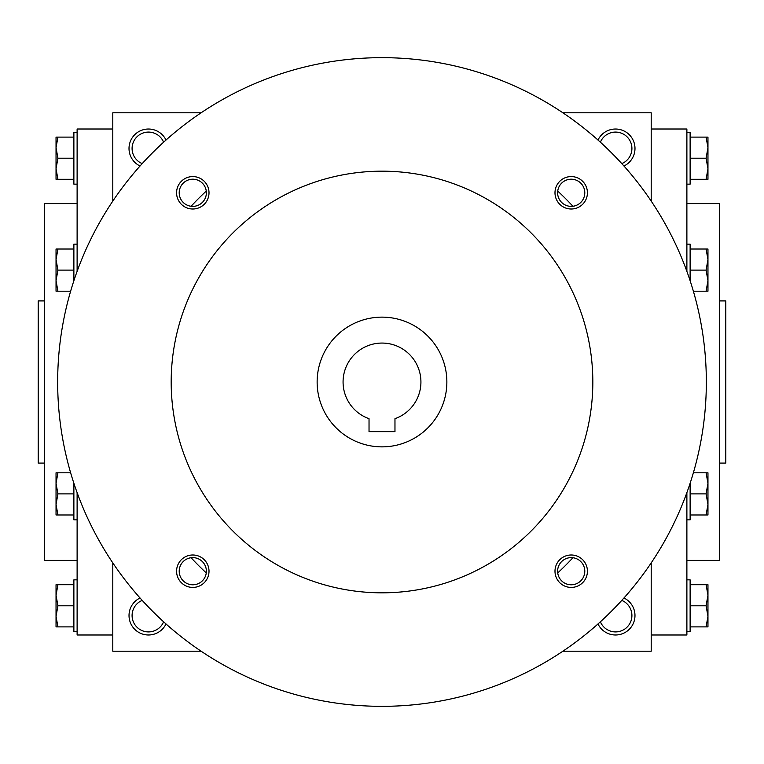 <?xml version="1.0" encoding="UTF-8"?>
<svg xmlns="http://www.w3.org/2000/svg" width="764" height="764" viewBox="0 0 764 764"><rect width="100%" height="100%" fill="white"/><g stroke="black" fill="none" stroke-linecap="round" stroke-linejoin="round"><path stroke-width="1.15" d="M600.389 142.2A16.388 16.388 0 0 1 631.914 148.474A16.388 16.388 0 0 1 621.8 163.611M201.094 112.795L112.795 112.795L112.795 201.094M112.795 562.906L112.795 651.205L201.094 651.205M651.205 201.094L651.205 112.795L562.906 112.795M562.906 651.205L651.205 651.205L651.205 562.906M597.992 140.041A19.463 19.463 0 0 1 634.989 148.474A19.463 19.463 0 0 1 623.959 166.008M166.008 140.041A19.463 19.463 0 0 0 129.011 148.474A19.463 19.463 0 0 0 140.041 166.008M623.959 597.992A19.463 19.463 0 0 1 619.852 634.502A19.463 19.463 0 0 1 597.992 623.959M140.041 597.992A19.463 19.463 0 0 0 144.148 634.502A19.463 19.463 0 0 0 166.008 623.959M719.316 463.089L725.8 463.089L725.8 300.911L719.316 300.911M686.884 560.384L719.316 560.384L719.316 203.616L686.884 203.616M651.205 634.989L686.884 634.989L686.884 492.656M686.884 271.344L686.884 129.011L651.205 129.011M112.795 634.989L77.116 634.989L77.116 492.656M77.116 271.344L77.116 129.011L112.795 129.011M77.116 560.384L44.684 560.384L44.684 203.616L77.116 203.616M44.684 463.089L38.2 463.089L38.2 300.911L44.684 300.911M142.2 600.389A16.388 16.388 0 0 0 145.275 631.599A16.388 16.388 0 0 0 163.611 621.8M621.8 600.389A16.388 16.388 0 0 1 618.725 631.599A16.388 16.388 0 0 1 600.389 621.8M163.611 142.2A16.388 16.388 0 0 0 132.086 148.474A16.388 16.388 0 0 0 142.2 163.611M394.969 431.622L369.031 431.622L369.031 418.691A38.916 38.916 0 0 1 350.705 358.851A38.916 38.916 0 0 1 413.295 358.851A38.916 38.916 0 0 1 394.969 418.691L394.969 431.622M191.095 557.73A259.474 259.474 0 0 0 206.27 572.904M557.73 572.904A259.474 259.474 0 0 0 572.904 557.73M572.904 206.27A259.474 259.474 0 0 0 557.73 191.095M206.27 191.095A259.474 259.474 0 0 0 191.095 206.27M57.663 382A324.337 324.337 0 0 0 544.169 662.885A324.337 324.337 0 0 0 544.169 101.115A324.337 324.337 0 0 0 57.663 382M171.184 382A210.816 210.816 0 0 0 487.413 564.577A210.816 210.816 0 0 0 487.413 199.423A210.816 210.816 0 0 0 171.184 382M554.989 192.795A16.216 16.216 0 0 0 579.313 206.834A16.216 16.216 0 0 0 579.313 178.747A16.216 16.216 0 0 0 554.989 192.795M176.579 571.205A16.216 16.216 0 0 0 200.903 585.253A16.216 16.216 0 0 0 200.903 557.166A16.216 16.216 0 0 0 176.579 571.205M176.579 192.795A16.216 16.216 0 0 0 200.903 206.834A16.216 16.216 0 0 0 200.903 178.747A16.216 16.216 0 0 0 176.579 192.795M554.989 571.205A16.216 16.216 0 0 0 579.313 585.253A16.216 16.216 0 0 0 579.313 557.166A16.216 16.216 0 0 0 554.989 571.205M317.136 382A64.864 64.864 0 0 0 414.432 438.173A64.864 64.864 0 0 0 414.432 325.827A64.864 64.864 0 0 0 317.136 382M557.624 571.205A13.58 13.58 0 0 0 578.004 582.97A13.58 13.58 0 0 0 578.004 559.449A13.58 13.58 0 0 0 557.624 571.205M179.206 192.795A13.58 13.58 0 0 0 199.585 204.551A13.58 13.58 0 0 0 199.585 181.03A13.58 13.58 0 0 0 179.206 192.795M179.206 571.205A13.58 13.58 0 0 0 199.585 582.97A13.58 13.58 0 0 0 199.585 559.449A13.58 13.58 0 0 0 179.206 571.205M557.624 192.795A13.58 13.58 0 0 0 578.004 204.551A13.58 13.58 0 0 0 578.004 181.03A13.58 13.58 0 0 0 557.624 192.795M57.921 584.708L56.039 595.251L57.921 605.795L56.039 616.338L56.039 584.708L73.879 584.708M73.879 605.795L57.921 605.795M56.039 626.881L56.039 616.338L57.921 626.881L56.039 626.881M77.116 631.742L73.879 631.742L73.879 579.847L77.116 579.847M73.879 626.881L57.921 626.881M57.921 472.811L56.039 483.354L57.921 493.897L56.039 504.441L56.039 472.811L70.632 472.811M73.879 493.897L57.921 493.897M56.039 514.984L56.039 504.441L57.921 514.984L56.039 514.984M77.116 519.845L73.879 519.845L73.879 483.278M73.879 514.984L57.921 514.984M57.921 249.016L56.039 259.559L57.921 270.103L56.039 280.646L56.039 249.016L73.879 249.016M73.879 270.103L57.921 270.103M56.039 291.189L56.039 280.646L57.921 291.189L56.039 291.189M73.879 280.722L73.879 244.155L77.116 244.155M70.632 291.189L57.921 291.189M57.921 137.119L56.039 147.662L57.921 158.205L56.039 168.748L56.039 137.119L73.879 137.119M73.879 158.205L57.921 158.205M56.039 179.292L56.039 168.748L57.921 179.292L56.039 179.292M77.116 184.153L73.879 184.153L73.879 132.258L77.116 132.258M73.879 179.292L57.921 179.292M706.079 626.881L707.961 616.338L706.079 605.795L707.961 595.251L707.961 626.881L690.121 626.881M690.121 605.795L706.079 605.795M707.961 584.708L707.961 595.251L706.079 584.708L707.961 584.708M686.884 579.847L690.121 579.847L690.121 631.742L686.884 631.742M690.121 584.708L706.079 584.708M706.079 514.984L707.961 504.441L706.079 493.897L707.961 483.354L707.961 514.984L690.121 514.984M690.121 493.897L706.079 493.897M707.961 472.811L707.961 483.354L706.079 472.811L707.961 472.811M690.121 483.278L690.121 519.845L686.884 519.845M693.368 472.811L706.079 472.811M706.079 291.189L707.961 280.646L706.079 270.103L707.961 259.559L707.961 291.189L693.368 291.189M690.121 270.103L706.079 270.103M707.961 249.016L707.961 259.559L706.079 249.016L707.961 249.016M686.884 244.155L690.121 244.155L690.121 280.722M690.121 249.016L706.079 249.016M706.079 179.292L707.961 168.748L706.079 158.205L707.961 147.662L707.961 179.292L690.121 179.292M690.121 158.205L706.079 158.205M707.961 137.119L707.961 147.662L706.079 137.119L707.961 137.119M686.884 132.258L690.121 132.258L690.121 184.153L686.884 184.153M690.121 137.119L706.079 137.119"/></g></svg>
